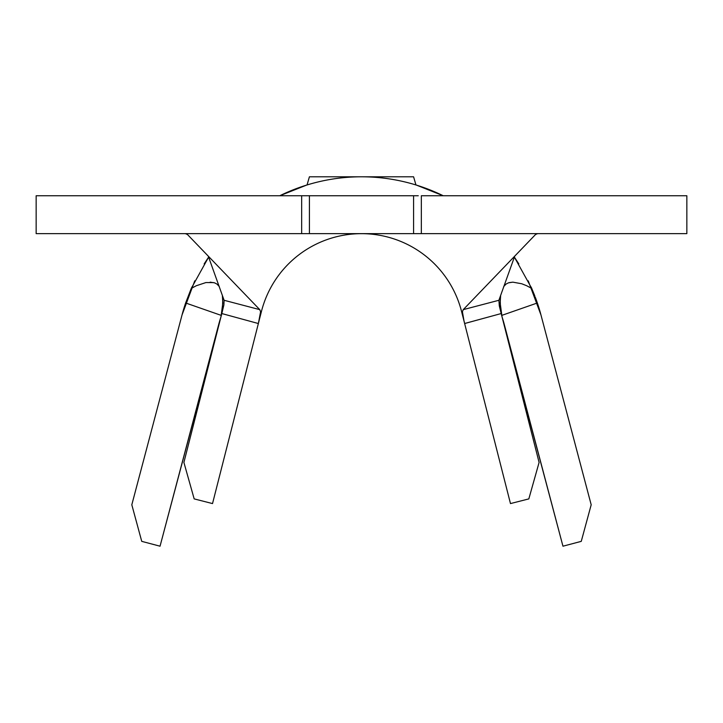 <?xml version="1.0" encoding="UTF-8"?>
<svg xmlns="http://www.w3.org/2000/svg" width="723" height="723" viewBox="0 0 723 723"><rect width="100%" height="100%" fill="white"/><g stroke="black" fill="none" stroke-linecap="round" stroke-linejoin="round"><path stroke-width="1.08" d="M307.221 233.637L36.15 233.637L36.15 195.743L36.15 233.637L301.672 233.637L301.672 195.743L36.15 195.743L413.592 195.743L413.592 233.637L413.592 195.743L309.408 195.743L309.408 233.637L309.408 195.743M220.895 317.036A147.754 147.754 0 0 0 218.653 324.654L160.045 546.199L221.021 316.647A147.754 147.754 0 0 0 218.653 324.654L218.662 324.636M306.407 185.169L279.792 195.743A185.639 185.639 0 0 1 443.199 195.743L416.593 185.169M208.622 257.126L191.243 288.441L208.622 257.126L204.166 263.904M194.749 280.84L182.042 314.93M540.958 314.93L528.251 280.84M518.834 263.904L514.378 257.126L531.757 288.441L514.378 257.126M504.338 324.636L504.347 324.654A147.754 147.754 0 0 0 501.979 316.647A147.754 147.754 0 0 1 504.347 324.654L562.955 546.199L501.979 316.647M510.474 503.579L464.076 321.319L462.404 311.694L463.253 309.634L498.897 300.28L514.731 256.141L498.897 300.28L499.322 305.946L501.193 313.547L464.636 323.533L510.474 503.579L528.829 498.897L539.096 462.431L501.193 313.547L539.096 462.431L528.829 498.897L510.474 503.579M686.85 233.637L686.85 195.743L421.328 195.743L421.328 233.637L686.85 233.637L418.265 233.637M686.841 195.743L421.328 195.743L421.328 233.637L301.672 233.637L301.672 195.743L307.221 195.743M413.592 233.637L309.408 233.637M413.592 195.743L418.265 195.743M535.58 234.469L463.253 309.634L535.58 234.469L537.605 233.637L535.58 234.469M258.536 322.847L212.526 503.579L194.171 498.897L183.904 462.431L221.807 313.547L183.904 462.431L194.171 498.897L212.526 503.579L258.364 323.533L221.807 313.547L223.895 304.907L224.103 300.28L208.269 256.141L224.103 300.28L259.747 309.634L260.596 311.73L260.388 314.939L258.364 323.515L261.455 311.405A103.244 103.244 0 0 1 461.545 311.405L464.636 323.515L462.603 314.885L462.404 311.694L463.253 309.634L498.897 300.28L499.322 305.946L501.193 313.547L464.636 323.515M185.395 233.637L187.42 234.469L259.747 309.634L187.42 234.469L185.395 233.637M222.368 295.445L222.82 303.064L220.976 316.828M502.024 316.828L500.18 303.064L500.632 295.445M503.678 286.57L506.046 284.076L508.441 282.847L512.833 282.151L521.735 283.759L526.651 285.721L531.757 288.441L537.361 302.973A185.639 185.639 0 0 1 540.967 314.966L591.188 504.79L581.265 541.355L562.955 546.199L581.265 541.355L591.188 504.79L540.967 314.966A185.639 185.639 0 0 0 537.361 302.973L501.581 315.454L537.361 302.973L531.757 288.441M509.109 282.639L512.833 282.16M421.31 186.697L443.199 195.743A185.639 185.639 0 0 0 279.801 195.743L301.834 186.651M191.794 287.185L185.639 302.973A185.639 185.639 0 0 0 182.033 314.966L131.812 504.79L141.735 541.355L160.045 546.199L141.735 541.355L131.812 504.79L182.033 314.966A185.639 185.639 0 0 1 185.639 302.973L191.243 288.441L196.322 285.73L205.919 282.557L213.872 282.63M210.149 282.151L214.559 282.847L216.936 284.058L219.313 286.552M185.639 302.973L221.419 315.454L185.639 302.973L191.243 288.441M309.39 184.266L308.522 184.519L309.39 184.266M414.478 184.519L413.61 184.266M536.918 301.69L535.427 297.533M534.794 295.861L531.206 287.185M216.936 284.058L219.024 286.145M222.774 299.557L222.413 308.902M500.47 307.844L500.226 299.602M503.976 286.145L506.046 284.076M221.807 313.547L223.895 304.907L224.103 300.28L259.747 309.634L260.596 311.74L258.364 323.533L221.807 313.547M309.408 176.801L413.592 176.801L415.96 184.971L413.592 176.801L309.408 176.801L307.04 184.971L309.408 176.801M221.816 313.529L222.548 310.646"/></g></svg>
